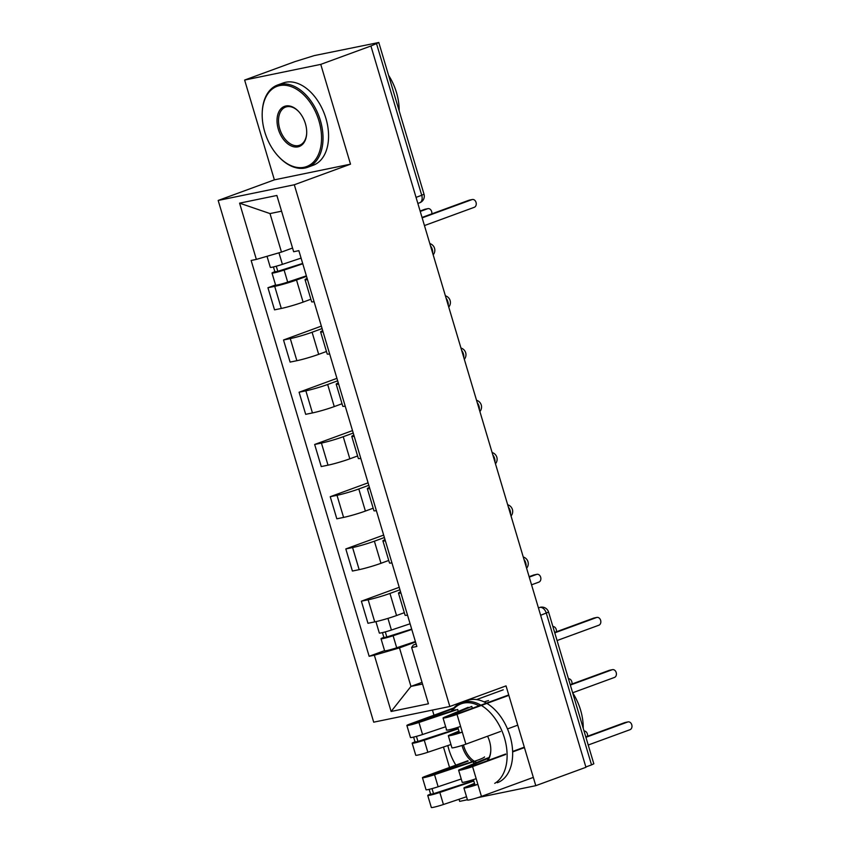 <?xml version="1.0" encoding="UTF-8"?>
<svg xmlns="http://www.w3.org/2000/svg" width="850" height="850" viewBox="0 0 850 850"><rect width="100%" height="100%" fill="white"/><g stroke="black" fill="none" stroke-linecap="round" stroke-linejoin="round"><path stroke-width="1.27" d="M432.448 710.069L433.978 715.211M443.466 747.023L449.544 767.444M459.032 799.266L459.659 801.359L467.426 799.754M320.758 64.377L244.63 80.059L274.38 179.849L218.174 200.451L373.703 722.171L449.831 706.488L294.302 184.769L350.508 164.167L320.758 64.377L370.919 45.996L585.947 767.295L535.787 785.676L506.037 685.886L449.831 706.488M244.63 80.059L294.78 61.667L314.298 55.59L378.792 42.5L424.012 194.193L421.728 195.277L376.507 43.584L378.792 42.5M540.632 615.283L548.59 612.106L593.821 763.799L591.536 764.894L546.316 613.19A7.012 4.505 -110.1 0 0 539.878 607.41L540.462 607.24A7.012 5.344 78.4 0 0 539.878 607.41L538.443 607.941M585.852 766.976L591.536 764.894M477.987 797.587L535.787 785.676M376.507 43.584L370.919 45.996M306.521 276.335L296.512 280.001A16.118 1.179 163.4 0 1 274.709 286.354L267.941 287.746L274.529 309.857L281.297 308.454A16.118 1.179 -16.6 0 0 303.099 302.111L310.877 299.253M307.487 279.586A16.118 1.179 163.4 0 1 305.044 279.671A16.118 1.179 163.4 0 1 307.137 278.407M275.559 284.962L267.941 287.746M305.044 279.671L311.631 301.771A16.118 1.179 -16.6 0 0 314.075 301.686M322.097 328.578L312.088 332.244A16.118 1.179 163.4 0 1 290.286 338.598L283.517 339.989L290.105 362.089L296.873 360.697A16.118 1.179 -16.6 0 0 318.676 354.344L326.453 351.496M323.064 331.829A16.118 1.179 163.4 0 1 320.609 331.914A16.118 1.179 163.4 0 1 322.713 330.65M321.364 326.113L283.517 339.989M320.609 331.914L327.207 354.014A16.118 1.179 -16.6 0 0 329.651 353.929M337.673 380.811L327.664 384.487A16.118 1.179 163.4 0 1 305.862 390.83L299.083 392.233L305.681 414.332L312.449 412.941A16.118 1.179 -16.6 0 0 334.252 406.587L342.029 403.739M338.64 384.062A16.118 1.179 163.4 0 1 336.186 384.147A16.118 1.179 163.4 0 1 338.289 382.882M336.94 378.356L299.083 392.233M336.186 384.147L342.773 406.257A16.118 1.179 -16.6 0 0 345.228 406.162M353.239 433.054L343.23 436.719A16.118 1.179 163.4 0 1 321.428 443.073L314.659 444.465L321.247 466.565L328.015 465.173A16.118 1.179 -16.6 0 0 349.828 458.819L357.595 455.972M354.206 436.305A16.118 1.179 163.4 0 1 351.762 436.39A16.118 1.179 163.4 0 1 353.855 435.126M352.506 430.599L314.659 444.465M351.762 436.39L358.349 458.49A16.118 1.179 -16.6 0 0 360.804 458.405M368.815 485.297L358.806 488.962A16.118 1.179 163.4 0 1 337.004 495.316L330.236 496.708L336.823 518.808L343.591 517.416A16.118 1.179 -16.6 0 0 365.394 511.062L373.171 508.215M369.782 488.548A16.118 1.179 163.4 0 1 367.338 488.633A16.118 1.179 163.4 0 1 369.431 487.358M368.082 482.832L330.236 496.708M367.338 488.633L373.926 510.733A16.118 1.179 -16.6 0 0 376.369 510.648M384.391 537.529L374.382 541.195A16.118 1.179 163.4 0 1 352.58 547.549L345.812 548.941L352.399 571.051L359.168 569.649A16.118 1.179 -16.6 0 0 380.97 563.306L388.748 560.447M385.358 540.781A16.118 1.179 163.4 0 1 382.904 540.866A16.118 1.179 163.4 0 1 385.007 539.601M383.658 535.075L345.812 548.941M382.904 540.866L389.491 562.966A16.118 1.179 -16.6 0 0 391.946 562.881M399.957 589.773L389.959 593.438A16.118 1.179 163.4 0 1 368.146 599.792L361.377 601.184L367.965 623.284L374.733 621.892A16.118 1.179 -16.6 0 0 396.546 615.538L404.313 612.691M400.934 593.024A16.118 1.179 163.4 0 1 398.48 593.109A16.118 1.179 163.4 0 1 400.573 591.844M399.224 587.308L361.377 601.184M398.48 593.109L405.067 615.209A16.118 1.179 -16.6 0 0 407.522 615.124M281.562 211.193L270.002 213.573L281.478 252.089L292.549 248.03M281.478 252.089L256.36 259.399L239.583 203.15L276.877 195.468L293.654 251.727L298.86 250.654L416.861 646.468L411.644 647.541L428.421 703.789L391.127 711.471L374.351 655.212L399.479 647.891L410.954 686.407L422.524 684.027M256.36 259.399L251.143 260.472L369.144 656.285L374.351 655.212M218.174 200.451L294.302 184.769M274.38 179.849L350.508 164.167M422.025 682.348L410.954 686.407L391.127 711.471M415.533 642.016L399.479 647.891M411.644 647.541L413.238 645.065L416.128 644.003M384.572 650.633L369.144 656.285M239.583 203.15L270.002 213.573M422.025 217.451L469.104 200.196A4.027 3.071 -101.6 0 1 469.444 200.101A4.027 3.071 -101.6 0 1 469.784 200.058M424.447 225.569L474.289 207.304A4.027 3.071 78.4 0 0 476.096 202.608A4.027 3.071 78.4 0 0 472.324 199.506A4.027 3.071 78.4 0 0 471.994 199.601L422.152 217.866M301.081 258.102L282.402 264.361A8.755 0.637 163.4 0 1 270.311 267.357L267.017 256.296M302.674 263.436L276.377 271.756L277.737 271.097L276.282 266.22M431.789 213.871A4.027 3.071 78.4 0 0 427.933 208.643A4.027 3.071 78.4 0 0 427.603 208.739L420.24 211.438M302.781 263.787L284.102 270.056A8.755 0.637 163.4 0 1 272.011 273.052A8.755 0.637 163.4 0 1 274.858 271.692L273.434 266.942M306.372 275.846L287.693 282.115A8.755 0.637 163.4 0 1 275.602 285.111L272.011 273.052M420.112 211.023L424.713 209.334A4.027 3.071 -101.6 0 1 425.053 209.238A4.027 3.071 -101.6 0 1 425.393 209.196M277.876 271.554L274.858 271.692M264.786 132.005A42.744 27.466 -110.1 0 0 278.248 156.209A42.744 27.466 -110.1 0 0 312.29 163.168A42.744 27.466 -110.1 0 0 318.941 120.859A42.744 27.466 -110.1 0 0 286.471 85.425A42.744 27.466 -110.1 0 0 262.225 112.508A42.744 27.466 -110.1 0 0 264.786 132.005M262.225 112.508L262.246 111.892A43.796 28.146 69.9 0 1 277.546 85.032A43.796 28.146 69.9 0 1 320.365 120.445A43.796 28.146 69.9 0 1 307.7 167.269A43.796 28.146 69.9 0 1 278.662 156.666L278.248 156.209M278.322 129.221A21.378 13.738 69.9 0 1 281.658 108.067A21.378 13.738 69.9 0 1 298.679 111.541A21.378 13.738 69.9 0 1 305.405 123.643A21.378 13.738 69.9 0 1 306.691 133.397A21.378 13.738 69.9 0 1 294.557 146.933A21.378 13.738 69.9 0 1 278.322 129.221M298.892 111.775A20.326 13.058 -110.1 0 0 285.632 107.079A20.326 13.058 -110.1 0 0 279.746 128.807A20.326 13.058 -110.1 0 0 299.614 145.233A20.326 13.058 -110.1 0 0 306.701 133.078M388.578 75.321A43.796 28.146 69.9 0 1 396.483 92.544A43.796 28.146 69.9 0 1 399.16 110.829M277.546 85.032L283.092 83.002A43.796 28.146 69.9 0 1 325.911 118.405A43.796 28.146 69.9 0 1 313.236 165.24L307.7 167.269M447.833 745.567A42.744 27.466 -110.1 0 0 448.874 749.498A42.744 27.466 -110.1 0 0 455.855 765.138M470.337 780.555A42.744 27.466 -110.1 0 0 471.676 781.373M481.355 705.436A43.796 28.146 69.9 0 1 504.454 737.938A43.796 28.146 69.9 0 1 494.721 783.371M471.41 781.469A43.796 28.146 69.9 0 1 470.124 780.619M472.292 761.643A21.378 13.738 69.9 0 1 462.411 746.714A21.378 13.738 69.9 0 1 462.06 745.45M487.581 736.217A21.378 13.738 69.9 0 1 489.483 741.136A21.378 13.738 69.9 0 1 490.769 750.89A21.378 13.738 69.9 0 1 487.879 760.389M463.473 745.004A20.326 13.058 -110.1 0 0 463.834 746.3A20.326 13.058 -110.1 0 0 476.754 762.471M572.656 692.814A43.796 28.146 69.9 0 1 580.571 710.037A43.796 28.146 69.9 0 1 583.238 728.322M486.901 703.407A43.796 28.146 69.9 0 1 509.989 735.898A43.796 28.146 69.9 0 1 497.324 782.733M451.414 711.195A43.796 28.146 69.9 0 1 461.635 702.525L467.181 700.496A43.796 28.146 69.9 0 1 486.423 703.12M461.635 702.525A43.796 28.146 69.9 0 1 480.877 705.149M474.906 763.236A21.378 13.738 69.9 0 1 473.439 762.429M479.049 705.819A42.744 27.466 -110.1 0 0 452.126 710.951M446.356 729.077A42.744 27.466 -110.1 0 0 446.303 730.001M488.793 758.104A20.326 13.058 -110.1 0 0 490.779 750.571M554.646 632.421L593.693 618.109A4.027 3.071 -101.6 0 1 594.023 618.014A4.027 3.071 -101.6 0 1 594.373 617.971M557.069 640.539L598.867 625.218A4.027 3.071 78.4 0 0 600.684 620.521A4.027 3.071 78.4 0 0 596.912 617.419A4.027 3.071 78.4 0 0 596.572 617.514L554.774 632.836M459.096 731.691L452.71 734.453L462.294 732.116L465.885 744.164L500.554 731.457M458.936 731.128L449.724 734.963A8.755 0.637 -16.6 0 0 448.343 735.76A8.755 0.637 -16.6 0 0 453.369 734.867A8.755 0.637 -16.6 0 0 462.294 732.116L460.594 726.421A8.755 0.637 -16.6 0 1 451.669 729.173A8.755 0.637 -16.6 0 1 446.654 730.065L443.052 718.006A8.755 0.637 -16.6 0 0 448.078 717.124A8.755 0.637 -16.6 0 0 457.002 714.361L508.863 695.353M448.343 735.76L451.934 747.809A8.755 0.637 -16.6 0 0 456.96 746.927A8.755 0.637 -16.6 0 0 465.885 744.164M457.81 727.377L459.404 732.711M508.736 694.939L454.112 714.956L448.088 716.327L471.793 706.435L472.334 708.273M570.222 684.654L609.269 670.342A4.027 3.071 -101.6 0 1 609.599 670.246A4.027 3.071 -101.6 0 1 609.949 670.204M488.538 700.581A21.027 1.541 -16.6 0 0 484.064 701.888M468.148 707.327L444.433 717.219A8.755 0.637 -16.6 0 0 443.052 718.006M507.493 728.918L517.746 725.156M572.645 692.771L614.444 677.45A4.027 3.071 78.4 0 0 616.261 672.764A4.027 3.071 78.4 0 0 612.489 669.651A4.027 3.071 78.4 0 0 612.149 669.747L570.35 685.079M474.672 783.923L468.286 786.696L477.859 784.348L481.451 796.407L533.322 777.399M474.502 783.36L465.301 787.206A8.755 0.637 -16.6 0 0 463.919 787.992A8.755 0.637 -16.6 0 0 468.934 787.111A8.755 0.637 -16.6 0 0 477.859 784.348L476.17 778.664A8.755 0.637 -16.6 0 1 467.245 781.416A8.755 0.637 -16.6 0 1 462.219 782.308L458.628 770.249A8.755 0.637 -16.6 0 0 463.654 769.356A8.755 0.637 -16.6 0 0 472.568 766.604L505.633 754.481M463.919 787.992L467.511 800.052A8.755 0.637 -16.6 0 0 472.536 799.159A8.755 0.637 -16.6 0 0 481.451 796.407M473.386 779.609L474.98 784.943M524.312 747.171L512.635 751.453M505.612 754.024L469.689 767.199L462.995 768.942L487.358 758.678A16.469 1.201 163.4 0 1 489.249 757.924M585.799 736.897L624.835 722.585A4.027 3.071 -101.6 0 1 625.175 722.489A4.027 3.071 -101.6 0 1 625.515 722.447M489.09 757.531A21.027 1.541 -16.6 0 0 483.714 759.56L460.009 769.452A8.755 0.637 -16.6 0 0 458.628 770.249M588.211 745.014L630.02 729.693A4.027 3.071 78.4 0 0 631.826 724.997A4.027 3.071 78.4 0 0 628.054 721.894A4.027 3.071 78.4 0 0 627.725 721.99L585.916 737.311M512.646 751.91L524.439 747.596M410.093 623.773L391.414 630.041A8.755 0.637 163.4 0 1 379.323 633.037L375.923 621.637M411.687 629.106L385.39 637.426L386.75 636.778L385.294 631.89M531.548 584.811L538.911 582.112A4.027 3.071 78.4 0 0 540.717 577.426A4.027 3.071 78.4 0 0 536.945 574.313A4.027 3.071 78.4 0 0 536.616 574.409L529.253 577.107M411.793 629.468L393.114 635.736A8.755 0.637 163.4 0 1 381.023 638.732A8.755 0.637 163.4 0 1 383.86 637.372L382.447 632.612M415.384 641.516L396.706 647.785A8.755 0.637 163.4 0 1 384.614 650.781L381.023 638.732M529.125 576.693L533.726 575.004A4.027 3.071 -101.6 0 1 534.066 574.908A4.027 3.071 -101.6 0 1 534.406 574.866M386.888 637.224L383.86 637.372M556.378 631.784A4.027 3.071 78.4 0 0 552.893 626.514M453.263 708.602L411.241 724.157L455.738 709.739M445.666 726.761L422.556 734.517A8.755 0.637 163.4 0 1 410.465 737.513L406.874 725.454A8.755 0.637 163.4 0 1 409.721 724.094L453.847 707.923M458.246 711.45L457.661 709.484L418.965 722.457A8.755 0.637 163.4 0 1 406.874 725.454M458.139 728.461L416.532 741.901L417.892 741.253L416.436 736.366M571.954 684.027A4.027 3.071 78.4 0 0 568.459 678.746M458.246 728.811L424.256 740.212A8.755 0.637 163.4 0 1 412.165 743.208A8.755 0.637 163.4 0 1 415.013 741.848L413.599 737.088M450.957 744.515L427.848 752.261A8.755 0.637 163.4 0 1 415.756 755.257L412.165 743.208M476.606 699.582L503.232 689.817M418.03 741.699L415.013 741.848M468.148 761.09L426.817 776.401L471.314 761.982A16.469 1.201 -16.6 0 0 474.013 761.048M484.511 756.904A21.027 1.541 163.4 0 1 473.237 761.717L434.541 774.701A8.755 0.637 163.4 0 1 422.45 777.697A8.755 0.637 163.4 0 1 425.297 776.337L467.882 760.729M461.242 779.004L438.132 786.76A8.755 0.637 163.4 0 1 426.041 789.756L422.45 777.697M473.705 780.693L432.108 794.144L433.468 793.486L432.013 788.609M587.52 736.259A4.027 3.071 78.4 0 0 584.035 730.989M473.811 781.044L439.832 792.444A8.755 0.637 163.4 0 1 427.741 795.441A8.755 0.637 163.4 0 1 430.589 794.081L429.165 789.331M466.533 796.747L443.424 804.504A8.755 0.637 163.4 0 1 431.332 807.5L427.741 795.441M433.606 793.942L430.589 794.081M526.086 566.504A7.012 4.505 -110.1 0 0 525.704 562.806A7.012 4.505 -110.1 0 0 523.961 559.385M510.51 514.261A7.012 4.505 -110.1 0 0 510.127 510.563A7.012 4.505 -110.1 0 0 508.396 507.142M494.944 462.017A7.012 4.505 -110.1 0 0 494.562 458.32A7.012 4.505 -110.1 0 0 492.819 454.909M479.368 409.785A7.012 4.505 -110.1 0 0 478.986 406.087A7.012 4.505 -110.1 0 0 477.243 402.666M463.792 357.542A7.012 4.505 -110.1 0 0 463.409 353.844A7.012 4.505 -110.1 0 0 461.678 350.434M448.216 305.309A7.012 4.505 -110.1 0 0 447.833 301.612A7.012 4.505 -110.1 0 0 446.101 298.191M432.65 253.066A7.012 4.505 -110.1 0 0 432.267 249.369A7.012 4.505 -110.1 0 0 430.525 245.947M396.546 615.538L389.959 593.438M380.97 563.306L374.382 541.195M365.394 511.062L358.806 488.962M349.828 458.819L343.23 436.719M334.252 406.587L327.664 384.487M318.676 354.344L312.088 332.244M303.099 302.111L296.512 280.001M359.168 569.649L352.58 547.549M343.591 517.416L337.004 495.316M328.015 465.173L321.428 443.073M312.449 412.941L305.862 390.83M296.873 360.697L290.286 338.598M281.297 308.454L274.709 286.354M374.733 621.892L368.146 599.792M419.294 202.895A7.012 4.505 -110.1 0 0 419.709 202.778A7.012 4.505 -110.1 0 0 421.728 195.277L416.043 197.37M471.994 199.601L469.104 200.196M282.402 264.361L278.959 252.822M287.693 282.115L284.102 270.056M424.713 209.334L427.603 208.739M596.572 617.514L593.693 618.109M457.002 714.361L460.594 726.421M612.149 669.747L609.269 670.342M487.358 758.678L487.911 760.516M472.568 766.604L476.17 778.664M627.725 721.99L624.835 722.585M391.414 630.041L387.94 618.386M396.706 647.785L393.114 635.736M533.726 575.004L536.616 574.409M422.556 734.517L418.965 722.457M427.848 752.261L424.256 740.212M473.822 763.693L473.237 761.717M438.132 786.76L434.541 774.701M443.424 804.504L439.832 792.444M433.171 254.819A7.012 7.012 0 0 0 429.813 243.567M448.747 307.052A7.012 7.012 0 0 0 445.389 295.8M464.312 359.295A7.012 7.012 0 0 0 460.966 348.043M479.889 411.538A7.012 7.012 0 0 0 476.531 400.276M495.465 463.771A7.012 7.012 0 0 0 492.108 452.519M511.031 516.014A7.012 7.012 0 0 0 507.684 504.762M526.607 568.246A7.012 7.012 0 0 0 523.249 556.994M417.86 203.447L419.709 202.778A7.012 7.012 0 0 0 424.012 194.193M548.59 612.106A7.012 7.012 0 0 0 540.462 607.24M472.324 199.506L469.444 200.101M425.053 209.238L427.933 208.643M596.912 617.419L594.023 618.014M612.489 669.651L609.599 670.246M628.054 721.894L625.175 722.489M534.066 574.908L536.945 574.313"/></g></svg>
